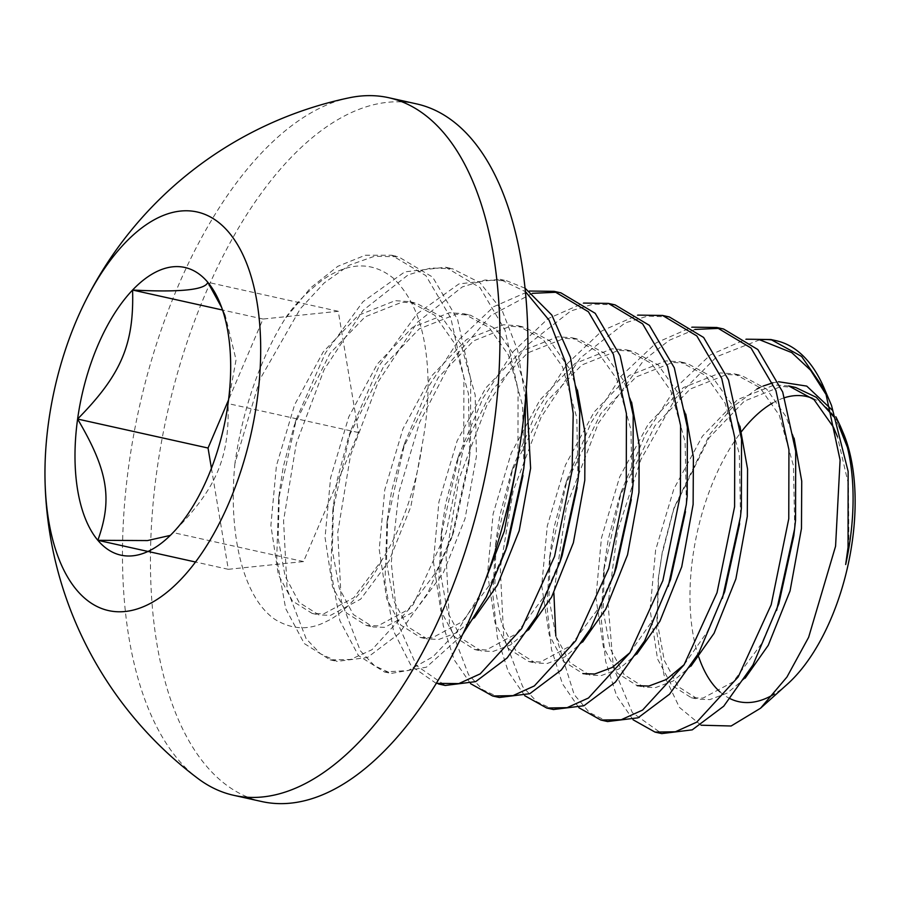 <?xml version="1.0" encoding="UTF-8"?>
<svg xmlns="http://www.w3.org/2000/svg" width="900" height="900" viewBox="0 0 900 900"><rect width="100%" height="100%" fill="white"/><g stroke="black" fill="none" stroke-linecap="round" stroke-linejoin="round"><path stroke-width="0.67" stroke-dasharray="4.5 3.38" d="M526.286 389.846L515.16 356.423L495.787 328.894L470.498 315.214L456.131 314.213L419.265 328.882L384.12 365.49L348.491 437.209L337.354 479.329L333.562 504.18L332.314 550.339L339.266 588.161L353.317 614.509L373.095 626.962L384.75 627.356L414.855 611.19L443.216 573.075L465.03 518.704L476.438 456.233L475.2 395.055L460.991 344.385L441.619 316.856L416.317 303.165L401.963 302.175L365.096 316.834L329.951 353.452L294.322 425.171L283.185 467.28L279.394 492.142L278.134 538.29L285.097 576.124L299.149 602.46L318.926 614.925L330.581 615.319L360.675 599.153L389.048 561.038L410.85 506.655L422.269 444.184C429.311 406.44 429.93 372.015 424.136 340.909C419.22 314.235 408.926 293.31 393.244 278.134C372.285 261.349 348.772 261.911 322.695 279.81C305.707 293.141 293.186 306.113 285.12 318.724L310.545 287.91L337.793 266.332L365.276 255.229L391.613 255.218L425.902 275.648L450.844 318.094L463.905 377.471L463.736 446.524L446.209 532.35L413.336 604.451L371.959 649.721L350.629 659.464L330.255 659.903L304.279 643.556L285.683 608.58L276.716 558.63L278.618 498.892L296.483 418.725L325.406 353.014L362.914 301.781L404.752 271.879L445.669 267.233L480.004 287.618L504.99 330.053L518.062 389.452L517.916 458.572M523.755 468.664L522.967 475.549L523.834 466.762L522.608 405.596L508.387 354.915L489.026 327.397L463.725 313.706L449.359 312.716L412.493 327.375L377.348 363.983L348.772 416.858L330.593 477.821L325.058 537.491L332.494 586.654L346.545 613.001L366.322 625.466L377.989 625.849L408.082 609.683L436.444 571.567L453.814 531.495L468.787 463.5L469.665 454.725L468.428 393.548L454.219 342.877L434.846 315.349L409.556 301.657L395.19 300.668L358.324 315.338L323.179 351.945L294.604 404.809L276.412 465.784L270.877 525.442L278.325 574.616L292.376 600.964L312.154 613.418L323.809 613.811L353.902 597.645L382.275 559.53A162.731 80.314 -77.5 0 0 422.269 444.184M577.406 389.993L569.329 368.46L549.967 340.942L524.666 327.251L510.3 326.261L473.434 340.92L438.289 377.527L402.66 449.257L391.534 491.366L387.731 516.229L386.483 562.376L393.435 600.199L407.486 626.546L427.264 639.011L438.93 639.394L456.435 632.857L474.334 617.918M577.935 480.701L577.136 487.586L578.014 478.8L576.776 417.634L562.567 366.964L543.195 339.435L517.894 325.744L503.527 324.754L466.661 339.412L431.527 376.031L402.941 428.895L384.761 489.859L379.226 549.529L386.662 598.702L400.714 625.039L420.491 637.504L432.157 637.898L462.251 621.731L490.613 583.605L507.983 543.544M631.575 402.041L623.509 380.509L604.136 352.98L578.835 339.289L564.469 338.299L527.602 352.957L492.469 389.576L456.84 461.295L445.702 503.404L441.911 528.266L440.651 574.414L447.604 612.248L461.666 638.584L481.433 651.049L493.099 651.442L510.593 644.906L528.491 629.977M632.104 492.739L631.305 499.624L632.183 490.849L630.945 429.671L616.736 379.001L597.364 351.473L572.062 337.781L557.696 336.791L520.83 351.461L485.696 388.069L457.11 440.933L438.93 501.907L433.395 561.566L440.831 610.74L454.894 637.087L474.66 649.541L486.326 649.935L516.42 633.769L544.793 595.654L562.151 555.581M685.755 414.079L677.678 392.546L658.305 365.017L633.004 351.338L618.637 350.336L581.771 365.006L546.637 401.614L511.009 473.332L499.871 515.452L496.08 540.304L494.82 586.462L501.784 624.285L515.835 650.633L535.613 663.086L547.267 663.48L564.75 656.955L582.626 642.06M686.273 504.787L685.474 511.673L686.351 502.886L685.114 441.72L670.905 391.039L651.533 363.521L626.242 349.83L611.876 348.84L575.01 363.499L539.865 400.106L511.29 452.981L493.099 513.945L487.564 573.615L495.011 622.778L509.062 649.125L528.84 661.59L540.495 661.972L570.589 645.806L598.961 607.691L616.32 567.619M739.924 426.116L731.846 404.595L712.474 377.066L687.184 363.375L672.817 362.385L635.951 377.044L600.806 413.651L565.178 485.381L554.04 527.49L550.249 552.352L549 598.5L555.952 636.322L570.004 662.67L589.781 675.135L601.436 675.518L618.919 668.992L636.795 654.109M740.441 516.825L739.643 523.71L740.52 514.924L739.294 453.757L725.074 403.088L705.701 375.559L680.411 361.868L666.045 360.877L629.179 375.536L594.034 412.155L565.459 465.019L547.279 525.983L541.733 585.653L549.18 634.826L563.231 661.163L583.009 673.627M630.023 652.601L653.13 619.74L670.489 579.668M794.092 438.165L786.015 416.632L766.654 389.104L741.352 375.412L726.986 374.423L690.12 389.081L654.975 425.7L619.346 497.419L608.22 539.528L604.418 564.39L603.169 610.538L610.121 648.371L624.173 674.707L643.95 687.173L655.616 687.566L673.087 681.041L690.964 666.146M793.822 535.748L794.7 526.972L793.462 465.795L779.242 415.125L759.881 387.596L734.58 373.905L720.214 372.915L683.347 387.585L648.214 424.192L619.627 477.056L601.447 538.031L595.913 597.69L603.349 646.864L617.4 673.211L637.178 685.665M684.191 664.639L707.299 631.778L724.669 591.705M838.991 426.206L833.434 416.419M795.69 387.495L781.155 386.46L744.289 401.13L709.155 437.738L673.526 509.456L662.389 551.576L658.597 576.428L657.337 622.586L664.29 660.409L678.296 686.689L697.984 699.188L709.785 699.604L727.256 693.079L745.133 678.184M848.036 547.391L848.869 539.01L848.419 484.211L837.461 436.669M788.749 385.954L774.383 384.964L737.516 399.623L702.383 436.23L673.796 489.105L655.616 550.069L650.081 609.739L657.518 658.901L671.58 685.249L691.346 697.714L703.012 698.096L733.106 681.93L761.479 643.815L778.837 603.742M525.544 399.094L517.658 350.303L502.178 310.534L479.947 282.668L452.464 268.751L430.774 267.986L408.094 274.905L363.139 310.354L324.124 369.619L296.291 443.509L283.556 520.695L287.134 589.275L306.146 638.73L320.355 653.726L337.005 661.399L367.436 657.506L398.846 633.803L427.995 592.673L451.575 538.166L469.586 456.615L470.509 448.031L470.666 378.956L457.616 319.579L432.664 277.144L398.363 256.725L374.344 256.298L349.279 265.174L324.191 282.949L300.319 308.734L259.988 379.215L234.945 463.444A204.176 100.766 102.5 0 1 285.12 318.724M525.127 288.248L506.689 280.8L485.021 280.012L462.33 286.909L417.375 322.312L378.36 381.532L350.505 455.4L337.736 532.597L341.28 601.2L360.281 650.711L374.468 665.73L391.118 673.425L426.442 667.17L462.409 634.837M479.43 595.643L457.29 631.204L432.99 656.73L408.15 670.579L384.379 671.929L358.414 655.56L339.84 620.572L330.885 570.634L332.786 510.93L350.651 430.762L379.586 365.029L417.116 313.796L458.978 283.905L499.894 279.293L525.476 291.679M560.903 292.849L557.505 292.196M532.44 293.332L490.59 315.731L451.463 360.709L419.614 422.37L398.779 492.683L391.252 562.523L397.53 622.778L416.543 665.64L445.241 685.462M436.185 683.381L411.244 666L393.491 630.979L384.998 581.816L386.91 523.406L404.899 442.609L428.726 386.291L459.146 339.48L493.729 306.686L529.391 291.037M615.127 304.909L593.415 304.088L570.803 310.939L525.836 346.252L486.799 405.416L458.899 479.25L446.096 556.459L449.572 625.106L468.551 674.696L482.749 689.771L499.365 697.489M470.554 683.651L454.106 659.711L443.171 625.466L438.716 583.099L441.09 535.342L459.101 454.545L482.951 398.239L513.349 351.473L547.92 318.713L583.549 303.075M669.364 316.957L647.651 316.114L625.039 322.942L580.084 358.2L541.035 417.319L513.113 491.13L500.265 568.339L503.719 637.02L522.675 686.666L536.884 701.775L553.477 709.515M524.722 695.689L508.241 671.692L497.306 637.335L492.885 594.923L495.293 547.054L513.169 466.886L537.03 410.445L567.45 363.589L602.055 330.784L637.717 315.113M723.589 329.017L720.023 328.32M694.946 329.445L669.24 340.29L643.759 360.281L598.32 423.326L566.483 506.194L553.871 592.819M555.817 635.929L574.2 694.62L589.399 712.541L607.59 721.541M578.891 707.726L562.41 683.73L551.475 649.361L547.054 606.949L549.461 559.091L567.337 478.935L591.199 422.483L621.641 375.604L656.235 342.821L691.898 327.161M349.245 97.796A357.311 176.333 -77.5 0 0 128.812 465.266A357.311 176.333 -77.5 0 0 197.955 778.511M416.711 103.927A357.311 176.333 -77.5 0 0 156.769 471.476A357.311 176.333 -77.5 0 0 261.653 801.518M831.51 405.45L827.595 396.923M776.227 340.718A204.176 100.766 -77.5 0 0 773.629 340.211M701.033 725.209L679.433 707.411L664.054 675.225L656.617 630.99L658.283 579.173L662.062 554.186L674.269 507.251L709.965 434.081L732.701 406.924L756.956 388.991M698.749 656.955A156.319 77.153 102.5 0 1 692.741 557.257A156.319 77.153 102.5 0 1 741.442 431.651M772.582 403.031A156.319 77.153 102.5 0 1 784.688 397.665M812.678 398.396A156.319 77.153 102.5 0 1 843.221 432.9M787.354 684.202A156.319 77.153 102.5 0 1 774.135 694.136M730.283 698.749A156.319 77.153 102.5 0 1 720 691.864M759.825 387.551L763.133 386.066M772.875 382.815L778.511 381.724M831.623 409.534L835.965 416.936M633.06 719.764L616.59 695.79L605.644 661.41L601.234 618.986L603.63 571.129L621.506 490.973L645.379 434.509L675.821 387.641L710.415 354.859L746.066 339.199M759.712 339.806L716.704 356.692L675.349 398.531L640.879 459.574L617.479 531.304L608.074 603.9L613.339 667.238L632.329 712.597L661.781 733.59M234.945 463.444C227.925 533.79 243.079 597.454 274.871 619.335C292.162 629.876 309.499 630.495 326.891 621.202C349.144 611.123 373.433 577.597 382.275 559.53M170.303 535.399L173.081 532.575C216.686 488.261 229.624 457.92 228.06 403.571L236.059 359.809L225.214 315.349L221.726 307.642M211.433 468.293L228.296 569.306L303.525 561.566L358.515 432.562L338.254 311.299L263.025 319.027L228.544 399.938M338.254 311.299L207.81 282.296M263.025 319.027L222.559 310.027M228.296 569.306L195.48 562.005M303.525 561.566L173.081 532.575M358.515 432.562L228.06 403.571M312.053 613.395L318.825 614.903M409.759 301.702L416.531 303.21M366.221 625.444L372.994 626.94M463.928 313.751L470.7 315.259M420.39 637.481L427.162 638.989M518.096 325.789L524.869 327.296M474.559 649.519L481.331 651.026M572.265 337.826L579.038 339.334M528.739 661.567L535.5 663.064M626.445 349.875L633.217 351.382M582.908 673.605L589.68 675.113M680.614 361.912L687.386 363.42M637.076 685.643L643.849 687.15M734.783 373.95L741.555 375.457M691.245 697.691L697.984 699.188M391.657 255.229L398.43 256.736M330.142 659.869L336.915 661.376M445.838 267.278L452.61 268.774M384.311 671.918L391.084 673.425M500.006 279.315L506.779 280.822M673.526 509.456L674.269 507.251M658.597 576.428L658.283 579.173M603.641 571.14L604.418 564.39M621.506 490.973L619.346 497.419M549.472 559.091L550.249 552.352M567.337 478.935L565.178 485.381M495.304 547.054L496.08 540.304M513.169 466.886L511.009 473.332M441.135 535.016L441.911 528.266M459 454.849L456.84 461.295M386.955 522.967L387.731 516.229M404.831 442.811L402.66 449.257M332.786 510.93L333.562 504.18M350.651 430.762L348.491 437.209M278.618 498.892L279.394 492.142M296.483 418.725L294.322 425.171M453.814 531.495L451.575 538.166M468.787 463.5L469.586 456.615M171.518 534.465L166.792 538.695M225.214 315.349L219.442 301.815"/><path stroke-width="1.35" d="M474.334 617.918L497.385 585.113L519.199 530.741L530.606 468.27L526.286 389.846M528.491 629.977L551.565 597.161L573.368 542.779L584.786 480.308L585.045 432.956L577.406 389.993M462.409 634.837L486.259 597.049L505.744 550.204L507.983 543.544L522.967 475.549M582.626 642.06L605.734 609.199L627.536 554.827L638.955 492.356L639.214 445.005L631.575 402.041M559.913 562.241L562.151 555.581L577.136 487.586M636.795 654.109L659.903 621.236L681.716 566.865L693.124 504.394L693.394 457.043L685.755 414.079M614.092 574.29L616.32 567.619L631.305 499.624M690.964 666.146L714.071 633.285L735.885 578.903L747.293 516.431L747.562 469.08L739.924 426.116M583.009 673.627L594.675 674.021L612.146 667.496L630.023 652.601M553.477 709.515L583.92 705.758L615.409 682.11L644.614 640.924L670.489 579.668L685.474 511.673M745.133 678.184L768.251 645.322L790.054 590.951L801.472 528.48L801.731 481.129L794.092 438.165M637.178 685.665L648.844 686.059L666.315 679.534L684.191 664.639M607.59 721.541L638.044 717.817L669.555 694.17L698.783 652.984L724.669 591.705L739.643 523.71M835.965 416.936L840.229 425.88L847.373 447.255A162.731 80.314 102.5 0 1 850.196 539.303A162.731 80.314 102.5 0 1 845.674 564.525L848.048 547.391L848.137 471.42L831.51 405.45M847.373 447.255L838.991 426.206M833.434 416.419L816.266 397.294L795.69 387.495L788.951 385.999M837.461 436.669L833.423 427.162L814.05 399.645L788.749 385.954M661.781 733.59L692.235 729.855L723.735 706.196L752.962 665.021L778.837 603.742L793.822 535.748L795.544 520.279L795.712 451.316L782.696 392.017L757.822 349.537L723.589 329.017M505.744 550.204L523.755 468.664L524.678 460.069L525.544 399.094M445.241 685.462L475.695 681.626L507.15 657.934L536.366 616.714L559.98 562.072L577.913 480.881L578.857 472.118L579.746 411.446L570.465 357.424L551.835 315.079L525.127 288.248M517.916 458.572L504.36 531.101L479.43 595.643M525.476 291.679L549.113 320.243L565.346 361.946L573.21 413.494L572.085 470.61L554.535 556.493L521.629 628.627L480.218 673.864L458.843 683.584L436.185 683.381M499.365 697.489L529.819 693.686L561.296 669.994L590.512 628.774L614.137 574.132L632.081 492.919L633.026 484.155L633.184 415.091L620.123 355.736L595.192 313.29L560.903 292.849L554.175 291.353M557.505 292.196L532.44 293.332M529.391 291.037L554.108 291.341L588.409 311.771L613.35 354.206L626.411 413.584L626.254 482.647L608.704 568.541L575.775 640.688L534.352 685.924L512.977 695.633L492.626 695.992L470.554 683.651M668.261 586.327L686.273 504.787L687.195 496.192L687.364 427.162L674.303 367.808L649.395 325.361L615.127 304.909M583.549 303.075L608.332 303.39L642.611 323.843L667.53 366.277L680.591 425.632L680.423 494.696L662.861 580.613L629.91 652.77L588.488 697.995L567.113 707.67L546.739 708.019L524.722 695.689M722.43 598.365L740.441 516.825L741.364 508.241L741.533 439.234L728.505 379.912L703.62 337.455L669.364 316.957M637.717 315.113L662.558 315.45L696.814 335.925L721.721 378.371L734.76 437.704L734.591 506.734L717.019 592.695L684.034 664.875L642.589 710.077L621.225 719.73L600.851 720.045L578.891 707.726M720.023 328.32L694.946 329.445M553.871 592.819L555.817 635.929M691.898 327.161L716.783 327.499L751.028 348.007L775.913 390.476L788.94 449.786L788.771 518.771L771.188 604.766L738.191 676.957L696.735 722.137L675.383 731.779L655.009 732.082L633.06 719.764M221.726 307.642L207.81 282.296A147.352 72.72 -77.5 0 0 132.581 290.036C180.248 292.478 205.324 289.901 207.81 282.296A147.352 72.72 -77.5 0 1 219.442 301.815A147.352 72.72 -77.5 0 1 228.06 403.571A147.352 72.72 -77.5 0 1 173.081 532.575A147.352 72.72 -77.5 0 1 166.792 538.695A147.352 72.72 -77.5 0 1 97.853 540.304L147.487 540.574L170.303 535.399M197.955 778.511A357.311 176.333 -77.5 0 0 233.696 795.308A357.311 176.333 -77.5 0 0 483.368 484.774A357.311 176.333 -77.5 0 0 388.766 97.718A357.311 176.333 -77.5 0 0 349.245 97.796M233.696 795.308L261.653 801.518A357.311 176.333 -77.5 0 0 511.324 490.984A357.311 176.333 -77.5 0 0 416.711 103.927L388.766 97.718M257.074 400.59A204.176 100.766 -77.5 0 0 210.847 217.215A204.176 100.766 -77.5 0 0 83.689 304.616A204.176 100.766 -77.5 0 0 45 478.654A204.176 100.766 -77.5 0 0 140.355 607.894A204.176 100.766 -77.5 0 0 257.074 400.59M827.595 396.923L810.518 370.147L791.752 352.609L759.712 339.806A204.176 100.766 -77.5 0 1 773.629 340.211M746.066 339.199L770.895 339.525L801.596 356.434L825.278 390.87A204.176 100.766 -77.5 0 0 824.22 388.316A204.176 100.766 -77.5 0 0 776.227 340.718L770.861 339.525M825.278 390.87L840.094 460.08L835.571 546.221L808.639 637.29L786.949 677.025L760.556 708.221L731.137 725.996L701.033 725.209M741.442 431.651A156.319 77.153 102.5 0 1 772.582 403.031M784.688 397.665A156.319 77.153 102.5 0 1 812.678 398.396M840.229 425.88L843.221 432.9A156.319 77.153 102.5 0 1 787.354 684.202L760.556 708.221M774.135 694.136A156.319 77.153 102.5 0 1 730.283 698.749M720 691.864A156.319 77.153 102.5 0 1 698.749 656.955M756.956 388.991L759.825 387.551M763.133 386.066L772.875 382.815M778.511 381.724L806.738 386.1L831.623 409.534M776.599 610.414L794.621 528.863M845.674 564.525L847.991 547.796M77.603 419.04A147.352 72.72 -77.5 0 0 97.853 540.304C112.691 498.949 107.933 470.43 77.603 419.04A147.352 72.72 -77.5 0 1 132.581 290.036C134.145 344.385 121.207 374.726 77.603 419.04L208.046 448.031L211.433 468.293M228.544 399.938L208.046 448.031M222.559 310.027L132.581 290.036M195.48 562.005L97.853 540.304M438.48 683.955L445.252 685.462M492.66 695.992L499.433 697.5M608.344 303.401L615.116 304.897M546.829 708.041L553.601 709.549M662.524 315.439L669.296 316.946M600.998 720.079L607.77 721.586M716.692 327.476L723.465 328.984M348.637 97.92A382.725 382.725 0 0 0 83.689 304.605M45 478.654A382.725 382.725 0 0 0 198.034 778.567M831.521 405.45L824.22 388.316M655.166 732.127L661.939 733.624"/></g></svg>
